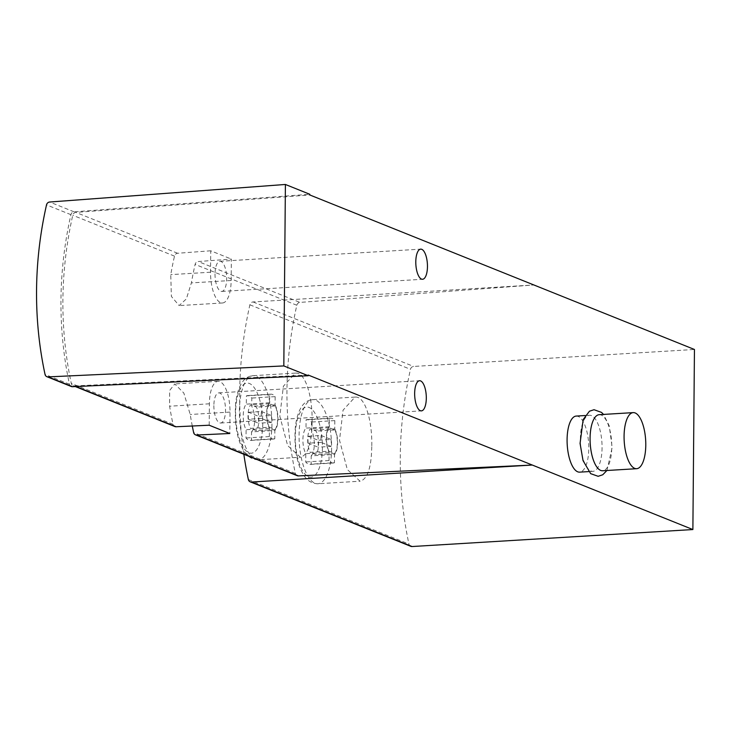 <?xml version="1.0" encoding="UTF-8"?>
<svg xmlns="http://www.w3.org/2000/svg" width="731" height="731" viewBox="0 0 731 731"><rect width="100%" height="100%" fill="white"/><g stroke="black" fill="none" stroke-linecap="round" stroke-linejoin="round"><path stroke-width="0.55" stroke-dasharray="3.65 2.74" d="M410.795 546.322A3.509 3.189 111.9 0 1 408.94 544.047A388.325 353.082 111.9 0 1 410.466 369.319A3.509 3.189 111.9 0 1 413.645 366.45L694.45 349.473M243.834 454.253A388.325 353.082 111.9 0 1 249.883 304.809A3.509 3.189 111.9 0 1 253.063 301.949L533.868 284.971L299.957 302.406L198.238 261.543L231.343 259.076L231.151 280.494A26.681 10.207 -93.5 0 1 222.452 302.99A26.681 10.207 -93.5 0 1 210.537 272.215L210.729 250.797L231.343 259.076M312.11 421.842C312.63 396.915 305.503 371.732 295.324 373.148L283.372 386.233L279.836 416.277L287.667 445.608L300.423 457.24C307.888 455.23 311.781 443.434 312.11 421.842M371.787 445.809C372.307 420.882 365.18 395.699 355.001 397.116L343.04 410.201L339.513 440.245L347.344 469.576L360.1 481.208C367.565 479.198 371.458 467.401 371.787 445.809M210.729 250.797L177.615 253.264A3.509 3.189 -68.1 0 0 174.49 256.124A372.17 338.398 -68.1 0 0 170.762 274.618L171.365 296.402L179.15 305.585L186.359 298.915L191.376 282.897A372.17 338.398 111.9 0 1 195.104 264.403A3.509 3.189 111.9 0 1 198.238 261.543M308.235 375.049L74.388 385.904A3.509 3.189 111.9 0 1 71.3 383.419A372.17 338.398 111.9 0 1 72.762 215.261A3.509 3.189 111.9 0 1 75.896 212.401L309.807 194.967M192.29 426.009A372.17 338.398 111.9 0 1 190.224 414.495L183.837 393.059L174.782 383.949L169.647 390.5L169.61 406.217A372.17 338.398 -68.1 0 0 173.019 424.282A3.509 3.189 -68.1 0 0 174.864 426.548M576.238 416.067A28.089 10.737 -93.5 0 1 588.784 448.469A28.089 10.737 -93.5 0 1 579.628 472.144M297.206 475.689A3.509 3.189 111.9 0 1 295.351 473.414A372.17 338.398 111.9 0 1 296.823 305.256A3.509 3.189 111.9 0 1 299.957 302.406M213.863 405.604A15.095 5.775 86.5 0 0 220.607 423.021A15.095 5.775 86.5 0 0 225.459 407.596A15.095 5.775 86.5 0 0 218.788 392.876A15.095 5.775 86.5 0 0 213.863 405.604M209.203 425.223L209.386 403.804A26.681 10.207 -93.5 0 1 218.085 381.308A26.681 10.207 -93.5 0 1 230.009 412.083L229.817 433.501M215.015 274.006A15.095 5.775 86.5 0 0 221.758 291.422A15.095 5.775 86.5 0 0 226.61 276.007A15.095 5.775 86.5 0 0 219.93 261.278A15.095 5.775 86.5 0 0 215.015 274.006M71.3 386.498A3.509 3.189 111.9 0 1 69.445 384.223A374.281 340.308 111.9 0 1 70.925 214.676A3.509 3.189 111.9 0 1 74.059 211.826L309.816 194.272M599.237 414.678A28.089 10.737 -93.5 0 1 611.783 447.08A28.089 10.737 -93.5 0 1 602.627 470.755M602.061 447.664A28.089 10.737 -93.5 0 1 592.914 471.34A28.089 10.737 -93.5 0 1 580.496 443.955A28.089 10.737 -93.5 0 1 589.515 415.272A28.089 10.737 -93.5 0 1 602.061 447.664M251.528 431.893A14.748 5.638 86.5 0 0 254.626 420.307A14.748 5.638 86.5 0 0 251.747 406.317L251.82 398.048A22.469 8.589 -93.5 0 0 247.571 395.581A22.469 8.589 -93.5 0 0 246.402 395.873L246.329 404.133A14.748 5.638 -93.5 0 0 243.231 415.729A14.748 5.638 -93.5 0 0 246.1 429.718L246.027 437.979A22.469 8.589 -93.5 0 0 250.285 440.446A22.469 8.589 -93.5 0 0 251.455 440.163L251.528 431.893L274.847 430.486L274.774 438.746L251.455 440.163M311.205 455.861A14.748 5.638 86.5 0 0 314.303 444.274A14.748 5.638 86.5 0 0 311.424 430.285L311.497 422.025A22.469 8.589 -93.5 0 0 307.248 419.557A22.469 8.589 -93.5 0 0 306.07 419.841L306.006 428.11A14.748 5.638 -93.5 0 0 302.908 439.696A14.748 5.638 -93.5 0 0 305.777 453.686L305.704 461.946A22.469 8.589 -93.5 0 0 309.962 464.413A22.469 8.589 -93.5 0 0 311.132 464.13L311.205 455.861L334.524 454.454L334.451 462.723L311.132 464.13M274.774 438.746A22.469 8.589 -93.5 0 1 273.595 439.039A22.469 8.589 -93.5 0 1 269.346 436.571L269.419 428.302A14.748 5.638 -93.5 0 1 266.55 414.313A14.748 5.638 -93.5 0 1 269.638 402.726L269.712 394.466L246.402 395.873M269.638 402.726L246.329 404.133M269.712 394.466A22.469 8.589 -93.5 0 1 270.89 394.173A22.469 8.589 -93.5 0 1 275.139 396.641L251.82 398.048M275.139 396.641L275.066 404.901L251.747 406.317M275.066 404.901A14.748 5.638 -93.5 0 1 277.935 418.89A14.748 5.638 -93.5 0 1 274.847 430.486M269.346 436.571L246.027 437.979M269.419 428.302L246.1 429.718M269.282 427.233A14.044 5.373 -93.5 0 1 269.492 403.686L275.203 405.979A14.044 5.373 -93.5 0 1 275.002 429.526L269.282 427.233L250.495 428.366A14.044 5.373 -93.5 0 1 250.706 404.819L256.417 407.112A14.044 5.373 -93.5 0 1 256.215 430.66L250.495 428.366M334.451 462.723A22.469 8.589 -93.5 0 1 333.272 463.006A22.469 8.589 -93.5 0 1 329.023 460.539L329.096 452.279A14.748 5.638 -93.5 0 1 326.227 438.289A14.748 5.638 -93.5 0 1 329.315 426.694L329.389 418.434L306.07 419.841M329.315 426.694L306.006 428.11M329.389 418.434A22.469 8.589 -93.5 0 1 330.558 418.141A22.469 8.589 -93.5 0 1 334.816 420.608L311.497 422.025M334.816 420.608L334.743 428.878L311.424 430.285M334.743 428.878A14.748 5.638 -93.5 0 1 337.612 442.867A14.748 5.638 -93.5 0 1 334.524 454.454M329.023 460.539L305.704 461.946M329.096 452.279L305.777 453.686M328.959 451.201A14.044 5.373 -93.5 0 1 329.16 427.653L334.88 429.947A14.044 5.373 -93.5 0 1 334.67 453.494L328.959 451.201L310.172 452.334A14.044 5.373 -93.5 0 1 310.383 428.786L316.094 431.089A14.044 5.373 -93.5 0 1 315.893 454.636L310.172 452.334M269.492 403.686L250.706 404.819M275.203 405.979L256.417 407.112M275.002 429.526L256.215 430.66M248.458 419.21A13.341 5.099 -93.5 0 1 248.522 412.284L258.463 416.277A13.341 5.099 -93.5 0 1 258.399 423.203L248.458 419.21L261.415 418.424A13.341 5.099 -93.5 0 1 261.47 411.498L248.522 412.284M329.16 427.653L310.383 428.786M334.88 429.947L316.094 431.089M334.67 453.494L315.893 454.636M308.135 443.178A13.341 5.099 -93.5 0 1 308.199 436.252L318.14 440.245A13.341 5.099 -93.5 0 1 318.076 447.171L308.135 443.178L321.092 442.392A13.341 5.099 -93.5 0 1 321.147 435.466L308.199 436.252M261.47 411.498L271.42 415.491L258.463 416.277M271.42 415.491A13.341 5.099 -93.5 0 1 271.356 422.417L258.399 423.203M271.356 422.417L261.415 418.424M321.147 435.466L331.088 439.459L318.14 440.245M331.088 439.459A13.341 5.099 -93.5 0 1 331.033 446.385L318.076 447.171M331.033 446.385L321.092 442.392M248.357 479.545L408.94 544.047M249.883 304.809L410.466 369.319M177.615 253.264L75.896 212.401M174.49 256.124L72.762 215.261M173.019 424.282L71.3 383.419M75.987 386.544L74.388 385.904M295.351 473.414L193.633 432.56M296.823 305.256L195.104 264.403M209.386 403.804L169.61 406.217M230.009 412.083L190.224 414.495M231.151 280.494L191.376 282.897M210.537 272.215L170.762 274.618M74.059 211.826L49.644 202.021M69.445 384.223L45.039 374.418M70.925 214.676L46.519 204.872M253.063 301.949L413.645 366.45M271.95 424.272A42.133 16.109 -93.5 0 1 258.217 459.79A42.133 16.109 -93.5 0 1 239.594 418.708A42.133 16.109 -93.5 0 1 253.127 375.679A42.133 16.109 -93.5 0 1 271.95 424.272M262.758 423.569A35.106 13.423 -93.5 0 1 242.153 445.389A35.106 13.423 -93.5 0 1 242.674 385.411A35.106 13.423 -93.5 0 1 262.758 423.569M331.627 448.24A42.133 16.109 -93.5 0 1 317.894 483.758A42.133 16.109 -93.5 0 1 299.271 442.675A42.133 16.109 -93.5 0 1 312.804 399.647A42.133 16.109 -93.5 0 1 331.627 448.24M322.435 447.546A35.106 13.423 -93.5 0 1 301.83 469.366A35.106 13.423 -93.5 0 1 302.351 409.378A35.106 13.423 -93.5 0 1 322.435 447.546M75.339 386.571L73.146 385.694M218.085 381.308L174.782 383.93M222.452 302.99L179.15 305.604M220.607 423.021L421.394 410.877M218.788 392.876L419.567 380.732M221.758 291.422L422.536 279.279M219.93 261.278L420.718 249.143M606.913 470.499L612.185 447.418L609.197 425.725L603.523 414.422M589.515 415.272L585.229 415.528M592.914 471.34L588.619 471.605M295.324 373.121L253.127 375.679C243.898 376.291 238.087 385.237 235.702 402.507C234.258 422.984 236.807 438.792 243.359 449.949C246.84 456.318 251.793 459.598 258.217 459.79L300.423 457.24M355.001 397.097L312.804 399.647C303.575 400.259 297.764 409.205 295.379 426.484C293.935 446.952 296.484 462.769 303.027 473.916C306.517 480.285 311.47 483.566 317.894 483.758L360.1 481.208M270.89 394.173L247.571 395.581M273.595 439.039L250.285 440.446M330.558 418.141L307.248 419.557M333.272 463.006L309.962 464.413"/><path stroke-width="1.1" d="M75.339 386.571L174.864 426.548A3.509 3.189 -68.1 0 0 176.107 426.758L209.203 425.223L229.817 433.501L196.721 435.036A3.509 3.189 111.9 0 1 195.488 434.835L297.206 475.689A3.509 3.189 111.9 0 0 298.44 475.899L532.296 465.044L692.878 529.546L694.45 349.473L309.807 194.967L309.816 194.272L285.401 184.468L283.82 365.929L308.235 375.743L308.235 375.049L532.296 465.044L251.491 482.031A3.509 3.189 111.9 0 1 248.357 479.545A388.325 353.082 111.9 0 1 243.834 454.253M588.619 471.605L579.628 472.144A28.089 10.737 -93.5 0 1 567.219 444.759A28.089 10.737 -93.5 0 1 576.238 416.067L585.229 415.528M415.793 261.872A15.095 5.775 86.5 0 0 422.536 279.279A15.095 5.775 86.5 0 0 427.388 263.864A15.095 5.775 86.5 0 0 420.718 249.143A15.095 5.775 86.5 0 0 415.793 261.872M414.651 393.461A15.095 5.775 86.5 0 0 421.394 410.877A15.095 5.775 86.5 0 0 426.237 395.453A15.095 5.775 86.5 0 0 419.567 380.732A15.095 5.775 86.5 0 0 414.651 393.461M195.488 434.835A3.509 3.189 111.9 0 1 193.633 432.56A372.17 338.398 111.9 0 1 192.29 426.009M308.235 375.743L72.533 386.708A3.509 3.189 111.9 0 1 71.3 386.498L46.885 376.693A3.509 3.189 111.9 0 1 45.039 374.418A374.281 340.308 111.9 0 1 46.519 204.872A3.509 3.189 111.9 0 1 49.644 202.021L285.401 184.468M283.82 365.929L48.118 376.894A3.509 3.189 111.9 0 1 46.885 376.693M692.878 529.546L412.074 546.532A3.509 3.189 111.9 0 1 410.795 546.322L250.212 481.82M645.784 445.024A28.089 10.737 -93.5 0 1 636.628 468.699A28.089 10.737 -93.5 0 1 624.21 441.314A28.089 10.737 -93.5 0 1 633.238 412.622A28.089 10.737 -93.5 0 1 645.784 445.024M636.628 468.699L602.627 470.755A28.089 10.737 -93.5 0 1 590.209 443.37A28.089 10.737 -93.5 0 1 599.237 414.678L633.238 412.622M176.107 426.758L75.987 386.544M298.44 475.899L196.721 435.036M72.533 386.708L48.118 376.894M251.491 482.031L412.074 546.532M603.523 414.422L601.54 412.412L594.038 409.716L589.442 411.224L583.164 419.567L580.067 443.406L583.027 460.557L590.675 473.661L598.15 476.301L602.755 474.766L606.913 470.499"/></g></svg>
